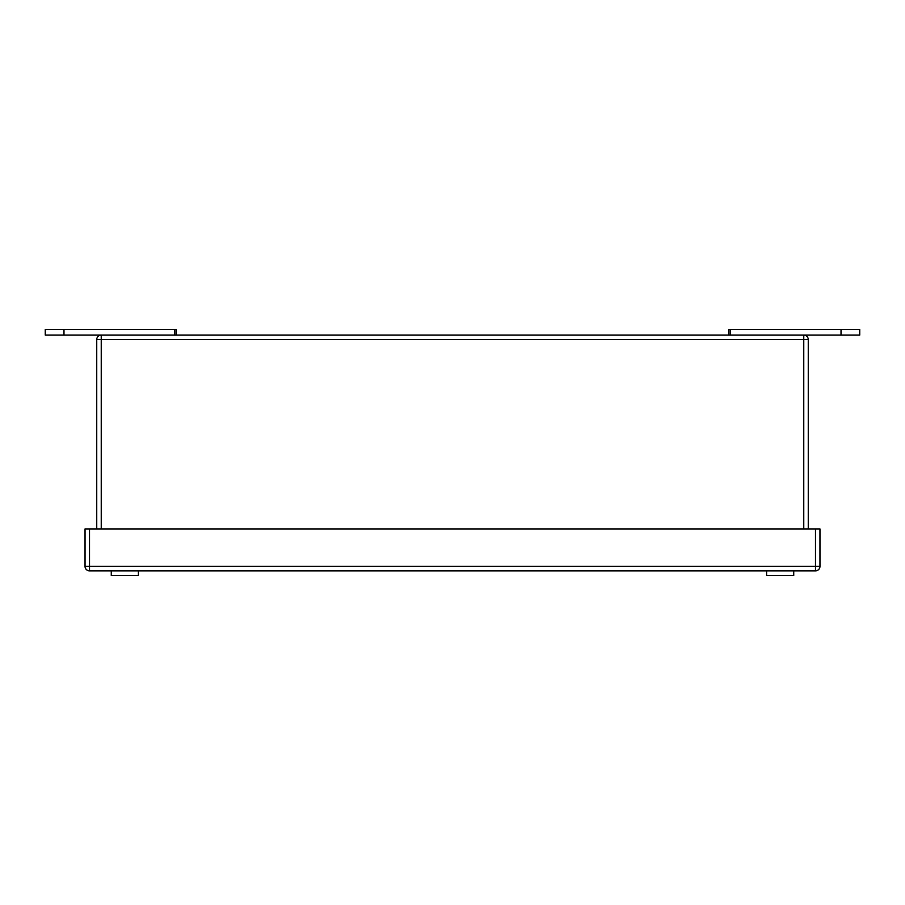 <?xml version="1.0" encoding="UTF-8"?>
<svg xmlns="http://www.w3.org/2000/svg" width="905" height="905" viewBox="0 0 905 905"><rect width="100%" height="100%" fill="white"/><g stroke="black" fill="none" stroke-linecap="round" stroke-linejoin="round"><path stroke-width="1.36" d="M63.972 335.076L63.972 329.465L45.25 329.465L45.25 335.076L803.764 335.076A4.491 4.491 0 0 1 808.256 339.579L96.745 339.579A4.491 4.491 0 0 1 101.236 335.076L101.236 528.927M176.317 335.076L176.317 329.465L63.972 329.465M808.256 528.927L808.256 339.579M96.745 528.927L96.745 339.579M841.028 335.076L841.028 329.465L859.75 329.465L859.75 335.076L803.764 335.076L803.764 528.927M841.028 329.465L728.683 329.465L728.683 335.076M815.473 528.927L819.964 528.927L819.964 566.36A4.491 4.491 0 0 1 815.473 570.851L89.527 570.851A4.491 4.491 0 0 1 85.036 566.36L85.036 528.927L89.527 528.927L89.527 566.36L815.473 566.36L815.473 528.927L89.527 528.927M138.386 570.851L138.386 575.535L111.27 575.535L111.27 570.851M793.73 570.851L793.73 575.535L766.614 575.535L766.614 570.851M721.624 570.851L740.799 570.851M174.823 335.076L174.823 329.465M730.177 335.076L730.177 329.465M89.527 570.851L89.527 566.36L85.036 566.36M819.964 566.36L815.473 566.36L815.473 570.851"/></g></svg>

